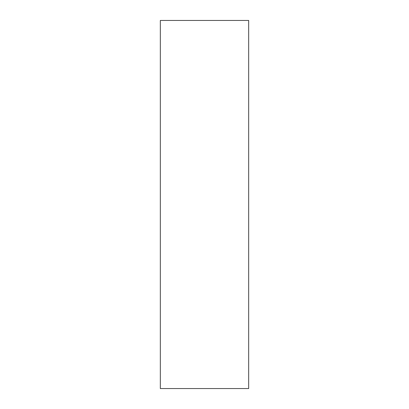 <?xml version="1.0" encoding="UTF-8"?>
<svg xmlns="http://www.w3.org/2000/svg" width="409" height="409" viewBox="0 0 409 409"><rect width="100%" height="100%" fill="white"/><g stroke="black" fill="none" stroke-linecap="round" stroke-linejoin="round"><path stroke-width="0.61" d="M160.328 204.5L160.328 388.55L248.672 388.55L248.672 20.45L160.328 20.45L160.328 204.5"/></g></svg>
